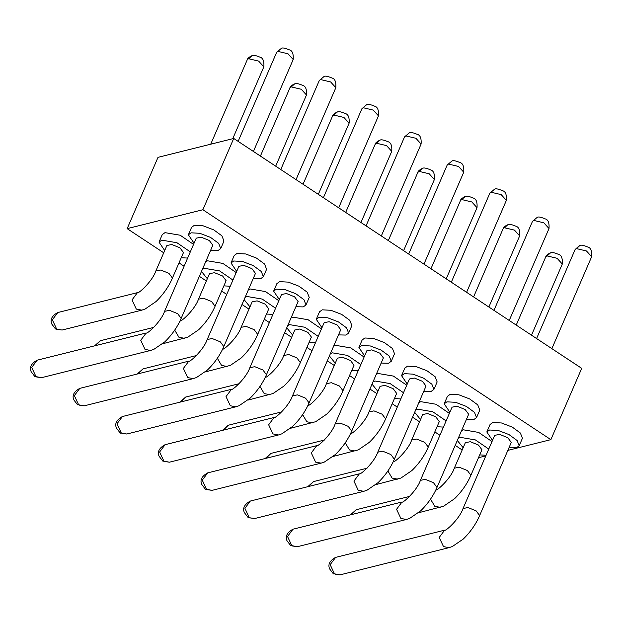 <?xml version="1.0" encoding="UTF-8"?>
<svg xmlns="http://www.w3.org/2000/svg" width="623" height="623" viewBox="0 0 623 623"><rect width="100%" height="100%" fill="white"/><g stroke="black" fill="none" stroke-linecap="round" stroke-linejoin="round"><path stroke-width="0.93" d="M507.846 450.382L550.864 439.643L581.711 368.357L233.734 138.454L202.88 209.741L127.162 228.641L163.724 252.798M233.734 138.454L158.008 157.346L127.162 228.641M550.864 439.643L202.88 209.741M179.003 262.89L184.089 266.247M199.368 276.339L206.361 280.965M221.64 291.058L226.725 294.422M242.004 304.515L248.998 309.133M264.277 319.225L269.362 322.589M284.641 332.682L291.634 337.308M306.913 347.4L311.998 350.757M327.277 360.849L334.278 365.475M349.55 375.568L354.635 378.932M369.914 389.025L376.915 393.643M392.186 403.735L397.279 407.099M412.551 417.192L419.552 421.818M434.823 431.91L439.916 435.267M455.187 445.359L462.188 449.985M478.487 457.71L485.823 455.88M447.431 396.306L450.18 394.336L458.863 394.803L469.602 398.907L477.748 404.864L479.788 410.105M404.794 368.138L407.543 366.16L416.226 366.636L426.957 370.74L435.111 376.697L437.151 381.938M490.067 424.481L492.816 422.503L501.499 422.978L512.238 427.074L520.384 433.032L522.424 438.273M319.521 311.796L322.27 309.826L330.953 310.293L341.684 314.397L349.83 320.354L351.878 325.595M191.611 227.286L194.36 225.316L203.043 225.783L213.775 229.887L221.92 235.844L223.961 241.085M362.158 339.971L364.907 337.993L373.59 338.468L384.321 342.564L392.474 348.522L394.515 353.763M234.248 255.461L236.997 253.483L245.68 253.958L256.411 258.054L264.557 264.012L266.597 269.253M418.89 402.551L420.821 401.664L436.022 404.249L449.378 413.399M333.617 346.209L335.548 345.321L350.749 347.914L364.097 357.065M376.253 374.376L378.184 373.489L393.386 376.082L406.741 385.232M461.526 430.719L463.457 429.831L478.659 432.424L492.014 441.575M248.336 289.874L250.275 288.979L265.476 291.572L278.824 300.722M205.699 261.699L207.638 260.811L222.839 263.404L236.187 272.555M276.885 283.629L279.634 281.651L288.317 282.126L299.048 286.23L307.194 292.187L309.242 297.428M290.98 318.041L292.911 317.154L308.112 319.739L321.46 328.889M162.253 234.614L165.002 232.644L180.203 235.229L193.551 244.387M449.884 412.231L444.183 403.813L446.932 401.835L455.615 402.31L466.354 406.414L474.5 412.364L476.54 417.612L473.792 419.583L466.425 419.396M407.24 384.064L401.547 375.638L404.296 373.668L412.979 374.143L423.718 378.239L431.864 384.196L433.904 389.437L431.155 391.415L423.788 391.228M492.52 440.406L486.82 431.98L489.569 430.01L498.252 430.477L508.991 434.581L517.137 440.539L519.177 445.78L516.428 447.75L509.061 447.563M321.966 327.721L316.274 319.303L319.023 317.325L327.706 317.8L338.437 321.904L346.583 327.862L348.631 333.103L345.882 335.073L338.515 334.886M194.057 243.211L188.364 234.793L191.113 232.815L199.796 233.29L210.527 237.394L218.673 243.352L220.713 248.593L217.964 250.563L210.605 250.376M364.603 355.897L358.91 347.47L361.659 345.5L370.342 345.967L381.074 350.071L389.227 356.029L391.267 361.27L388.518 363.24L381.151 363.053M236.693 271.387L231.001 262.961L233.75 260.99L242.433 261.458L253.164 265.562L261.31 271.519L263.35 276.76L260.609 278.73L253.242 278.543M415.642 410.051L417.574 409.163L432.775 411.756L446.13 420.907M443.451 427.098L437.073 426.724M420.525 419.559L414.669 412.301M330.369 353.716L332.3 352.828L347.502 355.414L360.849 364.564M358.178 370.755L351.793 370.381M335.252 363.225L329.396 355.959M400.815 398.922L394.429 398.549M377.888 391.392L372.032 384.134M373.006 381.883L374.937 380.996L390.138 383.589L403.494 392.739M486.088 455.265L479.71 454.891M463.162 447.735L457.305 440.469M458.279 438.226L460.218 437.338L475.411 439.924L488.767 449.074M245.088 297.373L247.027 296.486L262.228 299.079L275.576 308.229M272.897 314.413L266.519 314.039M249.979 306.882L244.123 299.624M202.452 269.206L204.391 268.318L219.592 270.904L232.94 280.054M230.261 286.245L223.883 285.871M207.334 278.715L201.478 271.449M279.33 299.554L273.637 291.136L276.386 289.158L285.069 289.633L295.8 293.729L303.946 299.686L305.994 304.927L303.245 306.905L295.878 306.718M287.733 325.541L289.664 324.653L304.865 327.246L318.213 336.397M315.534 342.588L309.156 342.214M292.615 335.049L286.759 327.791M164.698 250.539L159.005 242.121L161.754 240.143L176.955 242.736L190.303 251.887M187.624 258.078L181.246 257.704M452.072 407.177L457.017 406.219L465.14 409.521L468.652 414.248M409.436 379.002L414.381 378.044L422.503 381.346L426.015 386.073M494.709 435.345L499.662 434.387L507.776 437.689L511.288 442.416M324.162 322.667L329.108 321.709L337.23 325.011L340.742 329.738M196.245 238.157L201.198 237.199L209.312 240.501L212.832 245.228M366.799 350.835L371.744 349.877L379.866 353.179L383.379 357.906M238.882 266.325L243.834 265.367L251.949 268.669L255.469 273.396M422.713 414.505L427.666 413.54L435.781 416.842L439.301 421.576M337.44 358.163L342.393 357.205L350.508 360.507L354.02 365.234M380.077 386.33L385.03 385.372L393.144 388.674L396.656 393.401M465.35 442.673L470.303 441.715L478.417 445.017L481.937 449.744M252.167 301.82L257.112 300.862L265.234 304.164L268.747 308.891M209.53 273.653L214.476 272.695L222.598 275.997L226.11 280.724M281.526 294.492L286.471 293.534L294.586 296.836L298.106 301.563M294.804 329.995L299.756 329.03L307.871 332.332L311.383 337.066M166.894 245.485L171.839 244.52L179.961 247.829L183.474 252.556M252.004 55.704L248.67 58.749L251.513 55.852M248.67 58.749L258.638 61.101L263.841 66.848C264.269 61.163 262.984 57.923 259.97 57.16C255.671 55.369 253.047 54.871 252.113 55.673L252.097 55.673M294.648 83.871L291.307 86.916L294.149 84.019M275.685 166.17L306.461 95.046C306.905 89.33 305.62 86.099 302.607 85.328C298.308 83.537 295.691 83.046 294.749 83.84L294.734 83.848M337.284 112.039L333.671 115.169L336.786 112.187M333.944 115.084L343.919 117.443L349.114 123.183C349.542 117.506 348.257 114.266 345.243 113.495C340.945 111.704 338.328 111.213 337.386 112.015L337.37 112.015M379.921 140.206L376.58 143.259L379.423 140.362M360.958 222.504L391.735 151.381C392.179 145.673 390.894 142.433 387.88 141.67C383.581 139.879 380.965 139.381 380.022 140.183L380.007 140.183M422.558 168.381L419.217 171.426L422.059 168.529M419.217 171.426L429.192 173.778L434.387 179.525C434.815 173.84 433.53 170.609 430.516 169.838C426.218 168.046 423.601 167.556 422.659 168.35L422.643 168.358M465.194 196.549L461.581 199.679L464.696 196.697M446.232 278.847L477.016 207.724C477.452 202.016 476.167 198.776 473.153 198.005C468.854 196.214 466.238 195.723 465.295 196.525L465.28 196.525M507.831 224.716L504.498 227.769L507.332 224.872M504.498 227.769L514.466 230.121L519.66 235.868C520.096 230.183 518.803 226.943 515.797 226.18C511.491 224.389 508.874 223.891 507.932 224.693L507.916 224.693M550.467 252.891L547.134 255.936L549.969 253.039M550.576 252.86L550.561 252.868C551.511 252.066 554.135 252.556 558.434 254.348C561.448 255.111 562.733 258.35 562.289 264.059L531.505 335.19M281.347 48.376L276.635 52.387L238.134 141.359M278.029 51.421L288.005 53.773L293.192 59.52C293.589 53.804 292.319 50.572 289.368 49.856C285.03 48.041 282.39 47.535 281.464 48.345L281.456 48.353M323.983 76.551L319.272 80.554L280.771 169.526M296.05 179.619L335.82 87.718C336.225 81.971 334.956 78.739 332.004 78.023C327.667 76.208 325.027 75.702 324.1 76.52L324.092 76.52M366.62 104.719L361.908 108.729L323.407 197.701M409.256 132.886L404.545 136.896L366.044 225.869M381.323 235.961L421.093 144.053C421.506 138.314 420.229 135.082 417.285 134.366C412.94 132.551 410.3 132.045 409.373 132.855L409.366 132.863M451.893 161.061L447.182 165.064L408.68 254.036M494.53 189.228L489.826 193.239L451.317 282.211M466.596 292.304L506.367 200.396C506.779 194.649 505.51 191.417 502.559 190.708C498.213 188.886 495.581 188.387 494.654 189.197L494.639 189.197M537.166 217.396L532.463 221.406L493.961 310.379M509.232 320.471L549.003 228.563C549.416 222.824 548.147 219.592 545.195 218.875C540.85 217.061 538.217 216.555 537.291 217.365L537.275 217.372M579.803 245.571L576.485 248.608L579.195 245.758M551.869 348.639L591.64 256.738C592.052 250.991 590.783 247.759 587.832 247.043C583.486 245.228 580.854 244.722 579.927 245.532L579.912 245.54M292.343 545.966L297.335 546.706L291.821 545.647L287.53 536.489L292.989 529.207M406.391 519.481L400.862 518.437L396.571 509.295L401.991 501.998L292.966 529.207C287.086 532.494 285.093 536.325 286.977 540.709L290.622 545.522L291.821 545.647M426 386.12L394.336 459.283C390.598 467.912 385.146 475.723 377.997 482.708L367.033 490.208L363.739 491.321L358.225 490.262L353.934 481.127L359.354 473.83L250.329 501.04C244.45 504.326 242.456 508.158 244.341 512.542L247.985 517.355L249.706 517.791L248.538 517.69M334.979 574.133L339.971 574.873L334.458 573.822L330.167 564.656L335.626 557.375M511.273 442.462L479.609 515.626C475.871 524.255 470.427 532.058 463.278 539.051L452.314 546.542L449.012 547.656L443.498 546.605L439.207 537.462L444.627 530.173L335.602 557.383C329.731 560.661 327.729 564.5 329.614 568.877L333.258 573.69L334.458 573.822M164.425 461.456L169.425 462.196L163.911 461.137L159.62 451.979L165.079 444.697M278.481 434.971L272.952 433.927L268.653 424.785L274.081 417.488L165.056 444.697C159.177 447.984 157.183 451.815 159.067 456.2L162.712 461.012L163.911 461.137M36.516 376.946L41.507 377.686L36.002 376.627L31.711 367.469L37.17 360.187M34.802 376.51L36.002 376.627M207.062 489.623L212.061 490.363L206.548 489.312L202.257 480.146L207.716 472.865M366.815 350.788L335.151 423.952C331.475 434.807 316.967 447.485 316.733 445.655L207.693 472.873C201.813 476.159 199.819 479.99 201.704 484.367L205.349 489.187L206.548 489.312M79.152 405.114L84.152 405.853L78.638 404.802L74.347 395.636L79.806 388.355M193.2 378.636L187.671 377.585L183.38 368.442L188.8 361.153L79.783 388.363C73.903 391.649 71.91 395.48 73.794 399.857L77.439 404.677L78.638 404.802M121.789 433.281L126.788 434.021L121.275 432.969L116.984 423.804L122.443 416.522M235.837 406.803L230.315 405.752L226.017 396.617L231.437 389.32L122.419 416.53C116.54 419.816 114.546 423.648 116.431 428.032L120.075 432.845L121.275 432.969M56.623 328.975L52.332 319.817L57.783 312.536C51.935 315.705 49.933 319.537 51.771 324.022L55.416 328.851L57.043 329.24L55.868 329.131L62.129 330.034L141.81 310.145L145.112 309.031L156.077 301.532C163.226 294.547 168.669 286.736 172.415 278.115L183.458 252.595M247.269 59.738L248.39 58.827M289.905 87.913L291.034 86.994M291.307 86.916L301.283 89.268L306.477 95.015M332.542 116.08L333.671 115.169M375.178 144.248L376.308 143.337M376.58 143.259L386.556 145.611L391.75 151.358M417.815 172.423L418.944 171.504M460.452 200.59L461.581 199.679M461.853 199.594L471.829 201.953L477.023 207.693M503.088 228.758L504.217 227.847M545.732 256.933L546.854 256.014M547.134 255.936L557.102 258.288L562.296 264.035M276.628 52.41L277.694 51.522M319.264 80.585L320.331 79.689M320.666 79.588L330.642 81.948L335.828 87.687M361.901 108.752L362.968 107.857M363.302 107.756L373.278 110.115L378.465 115.862L338.686 207.794M404.537 136.92L405.604 136.032M405.939 135.931L415.915 138.283L421.101 144.03M447.174 165.095L448.241 164.199M448.576 164.098L458.551 166.458L463.738 172.197M489.81 193.262L490.877 192.367M491.212 192.266L501.188 194.625L506.382 200.372M532.447 221.43L533.514 220.542M533.849 220.441L543.824 222.793L549.019 228.54M575.084 249.597L576.15 248.709M576.485 248.608L586.461 250.968L591.655 256.707M420.408 480.341L425.361 479.383L433.476 482.685L436.996 487.412M377.772 452.166L382.724 451.208L390.839 454.51L394.351 459.237M463.045 508.508L467.998 507.55L476.112 510.852L479.632 515.579M292.499 395.831L297.451 394.873L305.566 398.175L309.078 402.902M164.589 311.321L169.534 310.363L177.656 313.665L181.168 318.392M335.135 423.998L340.088 423.04L348.202 426.342L351.715 431.069M207.225 339.488L212.17 338.53L220.293 341.832L223.805 346.559M411.671 440.017L416.623 439.059L424.738 442.361L428.258 447.088M326.397 383.675L331.35 382.717L339.465 386.019L342.985 390.746M369.034 411.842L373.987 410.884L382.101 414.186L385.621 418.913M454.315 468.185L459.26 467.227L467.382 470.529L470.895 475.256M241.124 327.332L246.077 326.374L254.192 329.676L257.704 334.411M198.488 299.165L203.441 298.207L211.555 301.509L215.067 306.236M249.862 367.656L254.807 366.698L262.929 370L266.442 374.735M283.761 355.507L288.714 354.549L296.828 357.851L300.348 362.578M155.851 270.997L160.796 270.039L168.919 273.341L172.431 278.068M196.268 238.111L164.604 311.274C160.921 322.13 146.413 334.8 146.179 332.978L140.743 340.275L145.034 349.417L150.564 350.461M316.718 445.663L311.298 452.952L315.588 462.095L321.118 463.146M387.888 470.972L392.124 478.114L397.653 479.157M302.614 414.638L306.851 421.771L312.38 422.822M345.251 442.805L349.487 449.938L355.017 450.99M430.524 499.148L434.761 506.281L440.29 507.332M217.341 358.295L221.578 365.428L227.107 366.48M174.705 330.128L178.941 337.261L184.47 338.312M259.978 386.462L264.214 393.604L269.743 394.647M137.426 292.654L132.006 299.951L136.305 309.094L141.826 310.137M363.739 491.321L254.698 518.531L249.706 517.791M249.184 517.479L244.894 508.313L250.353 501.032M308.611 486.493L313.603 481.556M223.338 430.158L228.329 425.213M265.974 458.326L270.966 453.388L324.396 440.048M351.247 514.668L356.239 509.723L409.669 496.391M138.057 373.816L143.056 368.878L196.479 355.538M95.42 345.648L100.42 340.703L153.842 327.371M180.701 401.983L185.693 397.046L239.123 383.713M62.113 330.034L57.043 329.24M476.502 417.698L479.749 410.191M447.47 396.22L444.222 403.727M404.833 368.053L401.586 375.552M433.865 389.523L437.112 382.024M519.138 445.866L522.385 438.358M490.106 424.388L486.859 431.895M348.592 333.188L351.839 325.681M319.552 311.71L316.305 319.217M220.682 248.678L223.93 241.171M191.643 227.2L188.395 234.707M391.228 361.356L394.476 353.848M362.189 339.878L358.949 347.385M263.319 276.846L266.566 269.338M234.279 255.368L231.032 262.875M276.916 283.543L273.668 291.042M305.955 305.013L309.203 297.514M162.284 234.528L159.036 242.036M210.722 144.193L247.276 59.715C247.3 58.694 248.717 57.402 251.528 55.844M232.745 138.695L263.825 66.871M260.406 156.077L289.913 87.882C289.944 86.862 291.354 85.577 294.165 84.012M303.043 184.244L332.557 116.049C332.581 115.029 333.99 113.744 336.802 112.187M318.322 194.337L349.098 123.214M345.679 212.412L375.194 144.225C375.217 143.204 376.635 141.912 379.438 140.354M388.316 240.587L417.831 172.392C417.854 171.372 419.271 170.079 422.075 168.522M403.595 250.68L434.371 179.556M430.96 268.754L460.467 200.559C460.49 199.539 461.908 198.254 464.711 196.697M473.597 296.922L503.104 228.734C503.127 227.714 504.544 226.422 507.348 224.864M488.868 307.014L519.652 235.891M516.233 325.097L545.74 256.902C545.764 255.882 547.181 254.589 549.984 253.031M253.413 151.451L293.184 59.543M423.959 264.129L463.73 172.228C464.143 166.481 462.873 163.249 459.922 162.533C455.577 160.718 452.937 160.212 452.018 161.03M536.598 338.546L575.099 249.574L579.211 245.75M297.335 546.706L406.375 519.489L409.677 518.375L420.642 510.876C427.783 503.89 433.234 496.079 436.972 487.451L468.636 414.287M402.006 501.998C402.24 503.82 416.748 491.142 420.432 480.294L452.088 407.13M359.37 473.823C359.603 475.653 374.112 462.975 377.787 452.127L409.451 378.963M444.643 530.165C444.877 531.995 459.385 519.317 463.068 508.461L494.724 435.298M169.425 462.196L278.458 434.979L281.76 433.865L292.724 426.366C299.873 419.38 305.317 411.569 309.063 402.949L340.726 329.777M274.097 417.488C274.33 419.31 288.838 406.64 292.514 395.784L324.178 322.621M41.507 377.686L150.548 350.469L153.85 349.355L164.815 341.856C171.964 334.87 177.407 327.059 181.153 318.439L212.809 245.267M212.061 490.363L321.094 463.146L324.396 462.032L335.361 454.541C342.51 447.548 347.953 439.745 351.699 431.116L383.363 357.952M84.152 405.853L193.185 378.636L196.486 377.522L207.451 370.031C214.6 363.038 220.044 355.235 223.789 346.606L255.446 273.442M188.824 361.145C189.049 362.975 203.557 350.297 207.241 339.442L238.905 266.278M375.871 484.601L400.939 478.051L411.904 470.552C419.053 463.567 424.497 455.756 428.235 447.127L439.277 421.615M393.245 461.682L393.269 461.674C393.502 463.496 408.01 450.818 411.694 439.97L422.737 414.459M290.598 428.258L315.666 421.709L326.631 414.217C333.772 407.224 339.224 399.421 342.962 390.792L354.004 365.28M307.964 405.339L307.996 405.332C308.229 407.162 322.737 394.484 326.421 383.628L337.456 358.116M333.235 456.425L358.303 449.884L369.268 442.385C376.417 435.399 381.86 427.588 385.598 418.96L396.641 393.448M350.609 433.507L350.632 433.499C350.866 435.329 365.374 422.651 369.057 411.803L380.092 386.291M418.508 512.768L443.576 506.219L454.541 498.727C461.69 491.734 467.133 483.931 470.879 475.302L481.914 449.79M435.882 489.849L435.905 489.842C436.139 491.672 450.647 478.994 454.331 468.138L465.373 442.626M205.325 371.915L230.385 365.374L241.35 357.875C248.499 350.889 253.95 343.078 257.688 334.45L268.731 308.938M222.691 348.997L222.723 348.997C222.956 350.819 237.464 338.141 241.14 327.293L252.183 301.781M162.689 343.748L187.749 337.199L198.714 329.707C205.863 322.714 211.306 314.911 215.052 306.282L226.094 280.771M180.055 320.829L180.086 320.822C180.32 322.652 194.828 309.974 198.503 299.118L209.546 273.606M126.788 434.021L235.821 406.811L239.123 405.698L250.088 398.198C257.237 391.213 262.68 383.402 266.426 374.773L298.09 301.61M231.46 389.32C231.686 391.143 246.194 378.465 249.878 367.617L281.541 294.453M247.962 400.091L273.022 393.541L283.987 386.042C291.136 379.057 296.587 371.246 300.325 362.625L311.368 337.105M265.328 377.172L265.359 377.164C265.593 378.986 280.101 366.316 283.776 355.46L294.819 329.949M57.768 312.544L137.449 292.654C137.675 294.477 152.183 281.806 155.867 270.95L166.909 245.439M366.737 104.687C367.663 103.877 370.303 104.376 374.649 106.198C377.593 106.907 378.87 110.139 378.457 115.886M449.012 547.656L339.971 574.873M146.179 332.978L37.146 360.187C31.267 363.474 29.265 367.305 31.158 371.69L34.802 376.502M367.033 468.223L313.587 481.563M281.76 411.881L228.314 425.221M291.112 545.826L290.692 545.569M248.476 517.651L248.055 517.402M248.546 517.697L254.698 518.531M333.749 573.993L333.328 573.736M163.203 461.316L162.782 461.059M35.285 376.806L34.872 376.549M205.839 489.483L205.419 489.234M77.922 404.973L77.509 404.724M307.77 486.703L313.548 481.571M222.497 430.361L228.275 425.229M265.133 458.536L270.912 453.404M350.414 514.871L356.185 509.739M137.224 374.026L143.002 368.894M94.587 345.851L100.358 340.719M120.566 433.141L120.146 432.892M179.86 402.193L185.638 397.061"/></g></svg>
